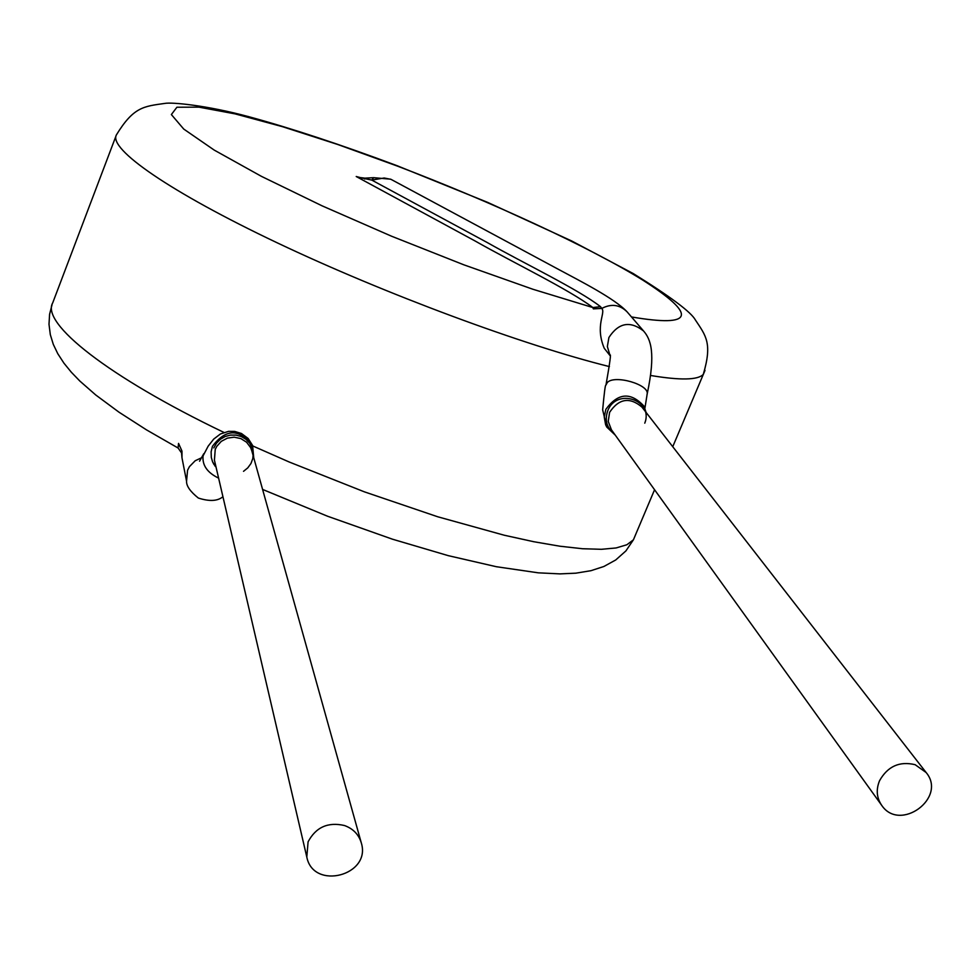 <?xml version="1.0" encoding="UTF-8"?>
<svg xmlns="http://www.w3.org/2000/svg" width="980" height="980" viewBox="0 0 980 980"><rect width="100%" height="100%" fill="white"/><g stroke="black" fill="none" stroke-linecap="round" stroke-linejoin="round"><path stroke-width="1.47" d="M181.974 451.106L181.496 452.87L178.066 447.934L178.556 443.413L181.974 451.106L181.986 457.844L186.555 481.205L187.56 470.278L189.434 466.639L195.179 460.759L201.464 457.819M390.861 179.303L384.172 178.005L371.775 180.087L487.403 242.624C523.381 263.081 578.347 289.345 600.52 306.679L601.781 308.431L593.341 308.859L592.876 307.549C568.804 289.333 512.246 262.162 475.227 241.056L356.218 176.51L361.522 177.895M215.355 466.505L212.538 461.715L211.3 457.403L211.117 451.792L212.44 446.304C225.78 428.664 239.169 428.395 252.607 445.471L248.136 438.464L241.448 433.491L234.673 431.408L228.585 431.359L220.414 433.981L213.714 439.089L208.177 446.145L203.056 455.896C202.15 465.28 207.331 472.691 218.601 478.118M600.52 306.679L592.876 307.549L532.838 289.235L463.822 264.808L391.51 236.192L322.089 205.837L261.403 176.339L214.228 150.099L183.738 129.066L171.365 114.562L176.902 107.237L198.916 107.138L235.016 113.864L282.289 126.628L337.586 144.44L397.586 166.159C492.095 202.101 589.617 247.144 642.733 280.072C697.809 315.327 694.061 327.614 631.488 316.944M390.702 179.193L373.637 177.674L371.775 180.087L359.623 177.527M627.237 312.007L627.163 311.922C619.813 304.621 611.349 303.457 601.781 308.431C606.008 312.767 594.676 325.593 604.268 348.304L609.94 355.495M615.293 435.169L606.743 427.035L605.628 424.732L604.244 417.125L605.836 409.358C617.939 392.821 630.642 391.743 643.946 406.124M364.756 179.095L364.866 178.152L359.488 177.49M243.53 471.319L247.781 467.864L250.978 463.479L252.828 458.444L253.22 453.127L252.166 447.909L249.68 443.193L245.956 439.31L241.288 436.529L236.009 435.108L230.484 435.108L225.143 436.504L220.378 439.273L216.507 443.156L213.799 447.921M308.088 841.82C315.879 827.194 327.994 821.767 344.446 825.515C353.07 828.639 358.668 834.384 361.252 842.739C371.726 875.422 313.355 890.808 306.801 857.047L308.088 841.82M644.779 423.164C653.868 400.06 616.445 387.492 607.735 410.791L607.71 410.853C604.525 420.273 606.743 427.942 614.338 433.846M879.562 780.692C887.709 766.287 899.567 760.958 915.161 764.706L926.149 772.534C947.415 797.83 899.848 832.743 881.633 805.242C876.61 797.757 875.924 789.574 879.562 780.692M115.922 136.171L52.724 302.857C40.621 323.192 107.935 376.761 223.954 432.437M252.803 445.974L289.247 462.021L364.278 491.801L437.668 516.754L504.308 535.239L533.72 541.707L559.911 546.215L582.549 548.739L601.352 549.302L616.163 547.943L626.857 544.758L633.411 539.821L635.8 534.186M650.671 375.487C680.353 380.448 697.883 380.093 703.285 374.397C712.497 343.221 705.992 335.92 695.384 319.97C691.133 312.106 670.43 296.646 633.276 273.579L571.695 240.97L487.734 202.419L396.876 165.62C340.611 144.575 291.305 128.282 248.957 116.743C206.327 105.203 171.341 102.03 164.738 103.427C143.607 106.404 133.501 106.943 116.4 134.897C108.327 149.009 169.736 191.847 277.291 242.856C384.626 293.804 523.234 345.205 609.413 366.594M672.745 446.709L705 370.416M627.163 311.922L643.566 330.983C630.14 320.534 618.588 322.714 608.911 337.5L607.355 346.553L609.94 355.189M646.959 394.903L647.18 393.985C649.348 384.503 614.546 374.495 607.318 382.519L605.897 385.128C605.334 384.27 604.256 392.502 602.663 409.861L606.755 427.047M306.801 857.047L214.424 460.159L215.232 449.416L216.739 446.402L221.296 441.343L227.372 438.134L234.183 437.178L240.872 438.599L246.58 442.213L250.574 447.541L251.762 450.653L361.252 842.739M881.633 805.242L611.422 429.791L608.237 421.4L609.597 412.347C618.882 398.529 629.65 396.765 641.9 407.043L926.149 772.534M181.533 452.87L181.986 457.844M52.087 304.523L49.588 314.298L49 324.257L50.311 334.633L53.3 344.372L57.783 353.707L63.957 363.188L71.32 372.216L79.821 381.024L95.697 394.94L118.96 412.163L146.51 429.877L178.017 447.97M654.567 489.743L633.411 539.821L625.914 550.907L615.71 559.984L603.901 566.477L590.965 570.691L575.909 573.165L560.009 573.888L538.339 572.835L496.321 566.71L448.203 555.635L392.515 539.208L327.479 516.203L262.591 489.424M222.925 496.713C217.658 501.172 209.463 501.613 198.352 498.048C190.267 491.593 186.335 485.982 186.555 481.205M203.779 453.703L199.565 461.213M212.538 461.715L213.934 464.471M626.992 311.738C614.619 298.471 579.817 280.831 559.09 269.696L390.873 179.279M610.013 355.201C611.177 353.094 609.879 362.784 606.106 384.258M643.566 330.983C650.769 339.252 655.951 352.837 647.18 393.985L644.926 408.146L643.958 406.124L646.077 412.421M373.441 177.686L364.866 178.152M252.607 445.471L253.71 457.648"/></g></svg>
